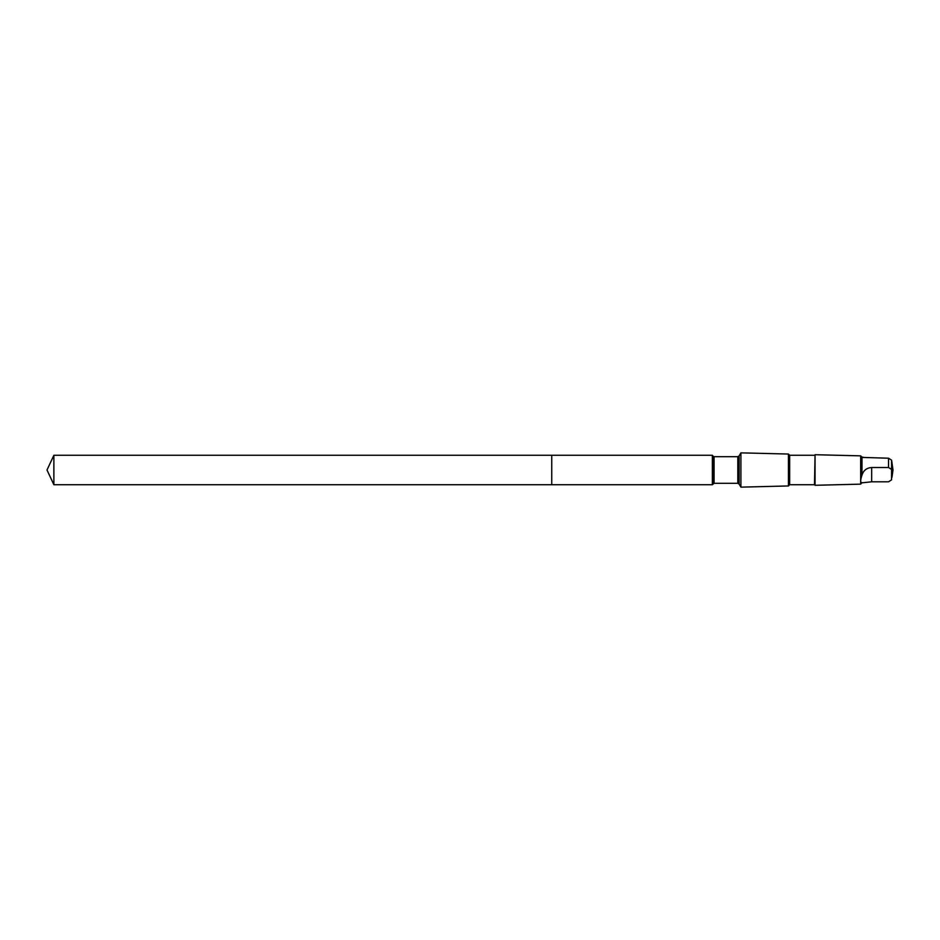 <?xml version="1.0" encoding="UTF-8"?>
<svg xmlns="http://www.w3.org/2000/svg" width="940" height="940" viewBox="0 0 940 940"><rect width="100%" height="100%" fill="white"/><g stroke="black" fill="none" stroke-linecap="round" stroke-linejoin="round"><path stroke-width="1.41" d="M551.745 469.624L551.745 455.265L53.874 455.265L53.874 484.735L551.745 484.735L551.745 455.265L712.356 455.265L712.356 484.735L551.745 484.735L551.745 469.624M861.992 457.416L888.547 458.203L891.567 460.142L891.978 462.703M863.026 457.169L861.992 457.169L861.992 475.053C860.253 480.399 860.253 482.913 861.992 482.584L860.676 484.147L815.05 485.287L815.05 454.713L814.498 484.735L789.659 484.735L788.437 485.957L740.908 487.143L740.908 452.857L739.134 455.935L739.134 484.065L737.818 483.313L714.059 483.313L712.356 484.735M861.992 482.831L871.674 481.797L888.547 481.797L891.567 479.858L891.567 469.448L888.547 467.509L871.674 467.509C866.704 467.885 863.472 470.399 861.992 475.053M814.498 455.265L789.659 455.265L788.437 454.044L788.437 485.957M789.659 455.265L789.659 484.735M861.992 457.169L860.676 455.853L860.676 484.147M551.745 484.735L53.874 484.735L47 470L53.874 484.735M888.547 458.203L888.547 467.509M891.567 460.142L891.567 469.448M739.134 455.935L737.818 456.687L714.059 456.687L712.743 455.935L712.743 484.065M714.059 456.687L714.059 483.313M737.818 456.687L737.818 483.313M871.674 481.797L871.674 467.509M47 470L53.874 455.265M712.743 455.935L712.356 455.265M739.134 484.065L740.908 487.143M788.437 454.044L740.908 452.857M860.676 455.853L815.05 454.713M891.978 477.297L893 470L891.919 462.292"/></g></svg>
